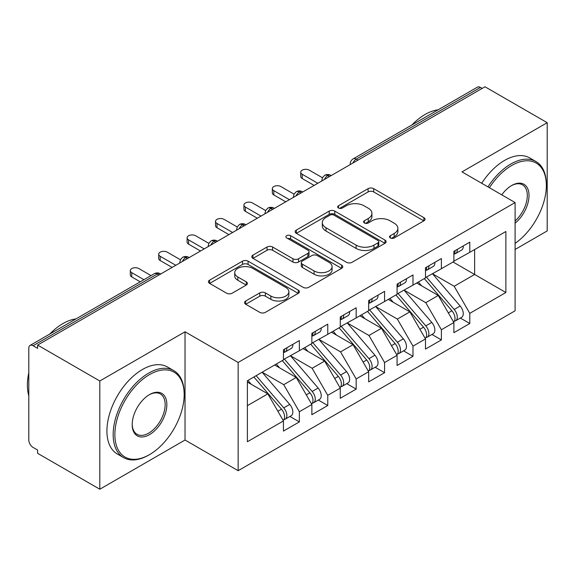 <?xml version="1.0" encoding="UTF-8"?>
<svg xmlns="http://www.w3.org/2000/svg" width="576" height="576" viewBox="0 0 576 576"><rect width="100%" height="100%" fill="white"/><g stroke="black" fill="none" stroke-linecap="round" stroke-linejoin="round"><path stroke-width="0.86" d="M390.341 237.946A2.758 1.591 0 0 0 394.243 237.946L423.864 220.846A3.946 2.275 0 0 0 425.023 219.233A3.946 2.275 0 0 0 423.864 217.62L373.68 188.647A3.946 2.275 0 0 0 368.107 188.647L338.479 205.747A2.758 1.591 0 0 0 337.673 206.878A2.758 1.591 0 0 0 338.479 208.001A2.758 1.591 0 0 0 342.382 208.001L346.219 205.79A12.614 7.286 0 0 1 364.061 205.79L368.244 208.202A12.614 7.286 0 0 1 371.938 213.358A12.614 7.286 0 0 1 368.244 218.506L364.406 220.723A2.758 1.591 0 0 0 363.6 221.846A2.758 1.591 0 0 0 364.406 222.977A2.758 1.591 0 0 0 368.316 222.977L372.146 220.759A12.614 7.286 0 0 1 389.988 220.759L394.171 223.178A12.614 7.286 0 0 1 397.872 228.326A12.614 7.286 0 0 1 394.171 233.482L390.341 235.692A2.758 1.591 0 0 0 389.534 236.815A2.758 1.591 0 0 0 390.341 237.946L390.341 235.692M245.7 301.01A3.946 2.275 0 0 0 244.548 302.616A3.946 2.275 0 0 0 245.7 304.229L259.783 312.358A3.946 2.275 0 0 0 265.356 312.358L298.26 293.364A3.946 2.275 0 0 0 299.412 291.751A3.946 2.275 0 0 0 298.26 290.138L248.069 261.166A3.946 2.275 0 0 0 242.496 261.166L209.592 280.159A3.946 2.275 0 0 0 208.44 281.772A3.946 2.275 0 0 0 209.592 283.378L226.606 293.198A3.946 2.275 0 0 0 232.178 293.198L246.262 285.07A3.946 2.275 0 0 0 247.414 283.464A3.946 2.275 0 0 0 246.262 281.851L237.823 276.984A10.548 6.091 0 0 1 234.734 272.678A10.548 6.091 0 0 1 241.25 267.048A10.548 6.091 0 0 1 252.742 268.373L285.782 287.446A10.548 6.091 0 0 1 288.871 291.751A10.548 6.091 0 0 1 282.362 297.374A10.548 6.091 0 0 1 270.864 296.057L265.356 292.882A3.946 2.275 0 0 0 259.783 292.882L245.7 301.01L245.7 304.229M515.102 249.458L547.2 230.933L547.2 122.688L484.992 86.774L37.606 345.067L37.606 348.35L33.062 345.73A6.026 3.478 -120 0 0 30.046 345.427A6.026 3.478 -120 0 0 28.8 348.185L28.8 440.028A6.026 3.478 -120 0 0 33.062 447.408L37.606 450.029L37.606 453.312L99.814 489.226L185.033 440.028L238.147 470.693L238.147 362.455L185.033 331.783L99.814 380.988L37.606 345.067M547.2 122.688L461.981 171.886L515.102 202.558L238.147 362.455M346.493 262.296A3.946 2.275 0 0 0 352.073 262.296L384.97 243.295A3.946 2.275 0 0 0 386.129 241.69A3.946 2.275 0 0 0 384.97 240.077L334.786 211.104A3.946 2.275 0 0 0 329.206 211.104L296.309 230.098A3.946 2.275 0 0 0 295.15 231.71A3.946 2.275 0 0 0 296.309 233.316L346.493 262.296M287.791 238.543A2.758 1.591 0 0 1 290.592 238.932L290.592 235.649L341.618 265.111A3.946 2.275 0 0 1 342.77 266.717A3.946 2.275 0 0 1 341.618 268.33L308.714 287.323A3.946 2.275 0 0 1 303.142 287.323L252.95 258.35L252.95 255.132A3.946 2.275 0 0 0 251.798 256.738A3.946 2.275 0 0 0 252.95 258.35M252.95 255.132L267.034 247.003A3.946 2.275 0 0 1 272.606 247.003L292.961 258.754A3.946 2.275 0 0 0 298.541 258.754L307.879 253.361A3.946 2.275 0 0 0 309.031 251.748A3.946 2.275 0 0 0 307.879 250.142L286.69 237.902A2.758 1.591 0 0 1 285.883 236.779A2.758 1.591 0 0 1 287.582 235.303A2.758 1.591 0 0 1 290.592 235.649M238.147 470.693L515.102 310.795L515.102 202.558M453.038 262.008L505.872 292.507L505.872 231.502L469.793 252.331L469.793 242.165L453.888 251.345L453.888 261.511L441.389 268.733L441.389 258.559L425.484 267.746L425.484 277.913L412.985 285.127L412.985 274.961L397.08 284.148L397.08 294.314L384.581 301.529L384.581 291.362L368.669 300.542L368.669 310.716L356.17 317.93L356.17 307.764L340.265 316.944L340.265 327.11L327.766 334.332L327.766 324.158L311.861 333.346L311.861 343.512L299.362 350.726L299.362 340.56L283.457 349.747L283.457 359.914L247.378 380.743L247.378 441.749L283.457 420.919L267.833 393.862L247.378 382.054M505.872 292.507L469.793 313.337L454.169 286.279L432.583 273.816M460.354 318.053L469.793 323.503L469.793 313.337M469.793 323.503L453.888 332.69L453.888 322.524L441.389 329.738L425.765 302.681L404.179 290.21M431.95 334.454L441.389 339.905L441.389 329.738M441.389 339.905L425.484 349.092L425.484 338.918L412.985 346.14L397.361 319.075L375.775 306.612M403.546 350.856L412.985 356.306L412.985 346.14M412.985 356.306L397.08 365.486L397.08 355.32L384.581 362.534L368.957 335.477L347.364 323.014M375.134 367.258L384.581 372.708L384.581 362.534M384.581 372.708L368.669 381.888L368.669 371.722L356.17 378.936L340.553 351.878L318.96 339.415M346.73 383.652L356.17 389.102L356.17 378.936M356.17 389.102L340.265 398.29L340.265 388.123L327.766 395.338L312.142 368.28L290.556 355.81M318.326 400.054L327.766 405.504L327.766 395.338M327.766 405.504L311.861 414.691L311.861 404.518L299.362 411.739L283.738 384.674L262.152 372.211M289.922 416.455L299.362 421.906L299.362 411.739M299.362 421.906L283.457 431.086L283.457 420.919M283.457 359.582L299.362 350.726M247.378 405.67L267.833 393.862M311.861 343.188L327.766 334.332M283.738 384.674L296.237 377.46L274.651 364.997M311.861 404.518L296.237 377.46M340.265 326.786L356.17 317.93M312.142 368.28L324.641 361.058L303.055 348.595M340.265 388.123L324.641 361.058M368.669 310.385L384.581 301.529M340.553 351.878L353.052 344.664L331.459 332.201M368.669 371.722L353.052 344.664M397.08 293.983L412.985 285.127M368.957 335.477L381.456 328.262L359.863 315.799M397.08 355.32L381.456 328.262M425.484 277.589L441.389 268.733M397.361 319.075L409.86 311.861L388.274 299.398M425.484 338.918L409.86 311.861M482.148 88.416L480.449 87.43L356.242 159.142L357.948 160.121M352.836 163.073A6.026 3.478 120 0 1 356.242 159.142A6.026 3.478 60 0 0 353.232 158.839L477.432 87.134A6.026 3.478 60 0 1 480.449 87.43M453.888 261.187L469.793 252.331M454.169 286.279L474.624 274.471L474.624 249.545L505.872 231.502M425.765 302.681L438.264 295.459L416.678 282.996M453.888 322.524L438.264 295.459M99.814 380.988L99.814 489.226M185.033 440.028L185.033 331.783M329.4 176.602L327.694 175.622A6.026 3.478 -120 0 0 324.684 175.32A6.026 3.478 -120 0 0 324.612 175.363L322.502 177.653L321.811 180.454A6.026 3.478 0 0 0 321.869 180.95M300.996 193.003L299.29 192.017A6.026 3.478 -120 0 0 296.28 191.722A6.026 3.478 -120 0 0 296.208 191.765L294.098 194.047L293.407 196.855A6.026 3.478 0 0 0 293.465 197.352M272.592 209.405L270.886 208.418A6.026 3.478 -120 0 0 267.876 208.123A6.026 3.478 -120 0 0 267.804 208.166L265.694 210.449L265.003 213.257A6.026 3.478 0 0 0 265.061 213.754M244.188 225.806L242.482 224.82A6.026 3.478 -120 0 0 239.465 224.518A6.026 3.478 -120 0 0 239.4 224.561L237.29 226.85L236.592 229.658A6.026 3.478 0 0 0 236.657 230.148M215.777 242.201L214.078 241.222A6.026 3.478 -120 0 0 211.061 240.919A6.026 3.478 -120 0 0 210.989 240.962L208.879 243.252L208.188 246.053A6.026 3.478 0 0 0 208.253 246.55M187.373 258.602L185.666 257.616A6.026 3.478 -120 0 0 182.657 257.321A6.026 3.478 -120 0 0 182.585 257.364L180.475 259.646L179.784 262.454A6.026 3.478 0 0 0 179.842 262.951M391.442 238.334L394.171 236.758A12.614 7.286 0 0 0 397.872 231.61L397.872 228.326M371.938 213.358L371.938 216.634A12.614 7.286 0 0 1 368.244 221.789L365.515 223.366M423.814 220.874L373.68 191.93A3.946 2.275 0 0 0 368.107 191.93L339.581 208.397M384.919 243.331L334.786 214.38A3.946 2.275 0 0 0 329.206 214.38L296.359 233.345M378 242.813A2.758 1.591 0 0 0 378.814 241.69A2.758 1.591 0 0 0 378 240.559L333.95 215.129A2.758 1.591 0 0 0 330.048 215.129L326.002 217.462A12.614 7.286 0 0 0 322.308 222.61A12.614 7.286 0 0 0 326.002 227.765L356.112 245.146A12.614 7.286 0 0 0 373.961 245.146L378 242.813L378 246.096A2.758 1.591 0 0 0 378.814 244.966L378.814 241.69M322.308 222.61L322.308 225.893A12.614 7.286 0 0 0 326.002 231.041L326.002 227.765M378 246.096L373.961 248.429A12.614 7.286 0 0 1 356.112 248.429L326.002 231.041M253.001 258.379L267.034 250.279L267.034 247.003M309.031 251.748L309.031 255.031A3.946 2.275 0 0 1 307.879 256.637L298.541 262.03A3.946 2.275 0 0 1 292.961 262.03L272.606 250.279A3.946 2.275 0 0 0 267.034 250.279M290.592 238.932L341.561 268.358M314.086 270.943A10.548 6.091 0 0 0 325.577 272.268A10.548 6.091 0 0 0 332.086 266.638A10.548 6.091 0 0 0 328.997 262.332L317.362 255.614A3.946 2.275 0 0 0 311.782 255.614L302.443 261.007A3.946 2.275 0 0 0 301.284 262.613A3.946 2.275 0 0 0 302.443 264.226L314.086 270.943L314.086 274.226A10.548 6.091 0 0 0 325.577 275.544A10.548 6.091 0 0 0 332.086 269.921L332.086 266.638M301.284 262.613L301.284 265.896A3.946 2.275 0 0 0 302.443 267.502L302.443 264.226M314.086 274.226L302.443 267.502M288.871 291.751L288.871 295.034A10.548 6.091 0 0 1 282.362 300.658A10.548 6.091 0 0 1 270.864 299.34L265.356 296.158A3.946 2.275 0 0 0 259.783 296.158L245.758 304.258M234.734 272.678L234.734 275.954A10.548 6.091 0 0 0 237.823 280.26L237.823 276.984M246.204 285.098L237.823 280.26M298.21 293.393L248.069 264.449A3.946 2.275 0 0 0 242.496 264.449L209.65 283.414M426.586 277.279L454.198 309.47A8.035 4.637 60 0 1 457.294 317.102A8.035 4.637 60 0 1 455.63 320.782L461.599 317.34A8.035 4.637 -120 0 0 463.262 313.661A8.035 4.637 -120 0 0 460.159 306.022L432.547 273.838M455.63 320.782A8.035 4.637 60 0 1 454.334 321.156M424.31 278.59L451.922 310.781A8.035 4.637 60 0 1 455.026 318.413A8.035 4.637 60 0 1 453.564 321.962M421.618 285.854L418.342 282.038M453.888 254.47A8.035 4.637 -120 0 0 455.026 251.186A8.035 4.637 -120 0 0 455.011 250.697M454.334 253.93A8.035 4.637 -120 0 0 455.63 253.555A8.035 4.637 -120 0 0 457.294 249.876A8.035 4.637 -120 0 0 457.279 249.386M463.248 245.945A8.035 4.637 60 0 1 463.262 246.434A8.035 4.637 60 0 1 461.599 250.114L455.63 253.555M322.452 177.754L309.305 170.165A5.018 2.902 -0 0 0 303.833 169.538A5.018 2.902 -0 0 0 300.73 172.217A5.018 2.902 -0 0 0 302.206 174.269L302.206 178.531A5.018 2.902 180 0 1 300.73 176.479L300.73 172.217M314.136 185.422L302.206 178.531M317.822 183.29L302.206 174.269M398.174 293.681L425.786 325.865A8.035 4.637 60 0 1 428.89 333.504A8.035 4.637 60 0 1 427.226 337.183L433.195 333.734A8.035 4.637 -120 0 0 434.858 330.055A8.035 4.637 -120 0 0 431.755 322.423L404.143 290.232M427.226 337.183A8.035 4.637 60 0 1 425.93 337.55M395.906 294.991L423.518 327.175A8.035 4.637 60 0 1 426.622 334.814A8.035 4.637 60 0 1 425.16 338.364M393.214 302.249L389.938 298.433M369.77 310.075L397.382 342.266A8.035 4.637 60 0 1 400.486 349.906A8.035 4.637 60 0 1 398.822 353.578L404.784 350.136A8.035 4.637 -120 0 0 406.454 346.457A8.035 4.637 -120 0 0 403.351 338.825L375.739 306.634M398.822 353.578A8.035 4.637 60 0 1 397.519 353.952M367.495 311.393L395.114 343.577A8.035 4.637 60 0 1 398.21 351.216A8.035 4.637 60 0 1 396.756 354.758M364.81 318.65L361.534 314.834M341.366 326.477L368.978 358.668A8.035 4.637 60 0 1 372.082 366.3A8.035 4.637 60 0 1 370.418 369.979L376.38 366.538A8.035 4.637 -120 0 0 378.043 362.858A8.035 4.637 -120 0 0 374.94 355.219L347.328 323.035M370.418 369.979A8.035 4.637 60 0 1 369.115 370.354M339.091 327.787L366.703 359.978A8.035 4.637 60 0 1 369.806 367.618A8.035 4.637 60 0 1 368.345 371.16M336.398 335.052L333.13 331.236M312.962 342.878L340.574 375.07A8.035 4.637 60 0 1 343.678 382.702A8.035 4.637 60 0 1 342.007 386.381L347.976 382.939A8.035 4.637 -120 0 0 349.639 379.26A8.035 4.637 -120 0 0 346.536 371.621L318.924 339.437M342.007 386.381A8.035 4.637 60 0 1 340.711 386.755M310.687 344.189L338.299 376.38A8.035 4.637 60 0 1 341.402 384.012A8.035 4.637 60 0 1 339.941 387.562M307.994 351.454L304.726 347.63M425.484 270.871A8.035 4.637 -120 0 0 426.622 267.588A8.035 4.637 -120 0 0 426.6 267.098M425.93 270.324A8.035 4.637 -120 0 0 427.226 269.957A8.035 4.637 -120 0 0 428.89 266.278A8.035 4.637 -120 0 0 428.875 265.788M434.844 262.339A8.035 4.637 60 0 1 434.858 262.836A8.035 4.637 60 0 1 433.195 266.508L427.226 269.957M294.041 194.155L280.901 186.566A5.018 2.902 -0 0 0 275.429 185.94A5.018 2.902 -0 0 0 272.326 188.618A5.018 2.902 -0 0 0 273.794 190.67L273.794 194.933A5.018 2.902 180 0 1 272.326 192.881L272.326 188.618M285.725 201.816L273.794 194.933M289.418 199.685L273.794 190.67M397.08 287.266A8.035 4.637 -120 0 0 398.21 283.99A8.035 4.637 -120 0 0 398.196 283.5M397.519 286.726A8.035 4.637 -120 0 0 398.822 286.351A8.035 4.637 -120 0 0 400.486 282.679A8.035 4.637 -120 0 0 400.471 282.19M406.433 278.741A8.035 4.637 60 0 1 406.454 279.23A8.035 4.637 60 0 1 404.784 282.91L398.822 286.351M265.637 210.557L252.49 202.968A5.018 2.902 -0 0 0 247.018 202.342A5.018 2.902 -0 0 0 243.922 205.02A5.018 2.902 -0 0 0 245.39 207.065L245.39 211.334A5.018 2.902 180 0 1 243.922 209.282L243.922 205.02M257.321 218.218L245.39 211.334M261.014 216.086L245.39 207.065M368.669 303.667A8.035 4.637 -120 0 0 369.806 300.391A8.035 4.637 -120 0 0 369.792 299.902M369.115 303.127A8.035 4.637 -120 0 0 370.418 302.753A8.035 4.637 -120 0 0 372.082 299.074A8.035 4.637 -120 0 0 372.067 298.584M378.029 295.142A8.035 4.637 60 0 1 378.043 295.632A8.035 4.637 60 0 1 376.38 299.311L370.418 302.753M237.233 226.958L224.086 219.37A5.018 2.902 -0 0 0 218.614 218.736A5.018 2.902 -0 0 0 215.518 221.414A5.018 2.902 -0 0 0 216.986 223.466L216.986 227.729A5.018 2.902 180 0 1 215.518 225.684L215.518 221.414M228.917 234.619L216.986 227.729M232.61 232.488L216.986 223.466M340.265 320.069A8.035 4.637 -120 0 0 341.402 316.786A8.035 4.637 -120 0 0 341.388 316.296M340.711 319.529A8.035 4.637 -120 0 0 342.007 319.154A8.035 4.637 -120 0 0 343.678 315.475A8.035 4.637 -120 0 0 343.656 314.986M349.625 311.544A8.035 4.637 60 0 1 349.639 312.034A8.035 4.637 60 0 1 347.976 315.713L342.007 319.154M208.829 243.353L195.682 235.764A5.018 2.902 -0 0 0 190.21 235.138A5.018 2.902 -0 0 0 187.114 237.816A5.018 2.902 -0 0 0 188.582 239.868L188.582 244.13A5.018 2.902 180 0 1 187.114 242.078L187.114 237.816M200.513 251.021L188.582 244.13M204.206 248.89L188.582 239.868M515.102 243.36A49.01 28.296 120 0 0 546.35 185.501A49.01 28.296 120 0 0 511.69 165.492A49.01 28.296 120 0 0 489.413 187.726M487.958 186.883A50.213 28.994 -60 0 1 510.84 164.016A50.213 28.994 -60 0 1 535.946 161.532A50.213 28.994 -60 0 1 546.35 184.514L546.35 185.501M501.761 194.854A24.502 14.148 -60 0 1 511.69 185.501L511.69 185.501A24.502 14.148 -60 0 1 528.934 193.579A24.502 14.148 -60 0 1 515.102 223.157M411.977 124.92A50.213 28.994 -60 0 1 425.059 114.487A50.213 28.994 -60 0 1 438.134 109.822M481.709 183.276A50.213 28.994 -60 0 1 504.59 160.409A50.213 28.994 -60 0 1 529.697 157.925L535.946 161.532M515.102 220.932A23.299 13.45 120 0 0 526.752 200.758A23.299 13.45 120 0 0 522.49 184.838A23.299 13.45 120 0 0 511.265 185.76M148.673 455.112L149.522 454.622A49.01 28.296 120 0 0 184.176 394.596A49.01 28.296 120 0 0 149.522 374.587A49.01 28.296 120 0 0 114.869 434.614A49.01 28.296 120 0 0 149.522 454.622L148.673 455.112A50.213 28.994 -60 0 1 123.566 457.603A50.213 28.994 -60 0 1 115.87 417.362A50.213 28.994 -60 0 1 148.673 373.111A50.213 28.994 -60 0 1 173.779 370.627A50.213 28.994 -60 0 1 184.176 393.617L184.176 394.596M149.522 434.614A24.502 14.148 -60 0 1 132.199 424.613A24.502 14.148 -60 0 1 149.522 394.596L149.522 394.596A24.502 14.148 -60 0 1 166.853 404.604A24.502 14.148 -60 0 1 149.522 434.614M132.199 424.109A23.299 13.45 120 0 0 137.023 434.29A23.299 13.45 120 0 0 148.673 433.138A23.299 13.45 120 0 0 163.894 412.603A23.299 13.45 120 0 0 160.322 393.934A23.299 13.45 120 0 0 149.09 394.855M49.81 334.015A50.213 28.994 -60 0 1 62.885 323.59A50.213 28.994 -60 0 1 75.96 318.917M123.566 457.603L117.317 453.996A50.213 28.994 -60 0 1 109.62 413.755A50.213 28.994 -60 0 1 142.423 369.504A50.213 28.994 -60 0 1 167.53 367.02L173.779 370.627M28.8 395.748A50.213 28.994 -60 0 1 28.8 372.787M284.551 359.28L312.17 391.464A8.035 4.637 60 0 1 315.266 399.103A8.035 4.637 60 0 1 313.603 402.782L319.572 399.334A8.035 4.637 -120 0 0 321.235 395.654A8.035 4.637 -120 0 0 318.132 388.022L290.52 355.831M313.603 402.782A8.035 4.637 60 0 1 312.307 403.15M282.283 360.59L309.895 392.774A8.035 4.637 60 0 1 312.998 400.414A8.035 4.637 60 0 1 311.537 403.963M279.59 367.848L276.314 364.032M311.861 336.47A8.035 4.637 -120 0 0 312.998 333.187A8.035 4.637 -120 0 0 312.984 332.698M312.307 335.923A8.035 4.637 -120 0 0 313.603 335.556A8.035 4.637 -120 0 0 315.266 331.877A8.035 4.637 -120 0 0 315.252 331.387M321.221 327.938A8.035 4.637 60 0 1 321.235 328.435A8.035 4.637 60 0 1 319.572 332.107L313.603 335.556M180.425 259.754L167.278 252.166A5.018 2.902 -0 0 0 161.806 251.539A5.018 2.902 -0 0 0 158.702 254.218A5.018 2.902 -0 0 0 160.178 256.27L160.178 260.532A5.018 2.902 180 0 1 158.702 258.48L158.702 254.218M172.109 267.415L160.178 260.532M175.795 265.284L160.178 256.27M256.147 375.674L283.759 407.866A8.035 4.637 60 0 1 286.862 415.505A8.035 4.637 60 0 1 285.199 419.177L291.168 415.735A8.035 4.637 -120 0 0 292.831 412.056A8.035 4.637 -120 0 0 289.728 404.424L262.116 372.233M285.199 419.177A8.035 4.637 60 0 1 283.896 419.551M253.879 376.992L281.491 409.176A8.035 4.637 60 0 1 284.594 416.815A8.035 4.637 60 0 1 283.133 420.358M251.186 384.25L247.91 380.434M283.457 352.865A8.035 4.637 -120 0 0 284.594 349.589A8.035 4.637 -120 0 0 284.573 349.099M283.896 352.325A8.035 4.637 -120 0 0 285.199 351.95A8.035 4.637 -120 0 0 286.862 348.278A8.035 4.637 -120 0 0 286.848 347.789M292.817 344.34A8.035 4.637 60 0 1 292.831 344.83A8.035 4.637 60 0 1 291.168 348.509L285.199 351.95M151.027 275.58L138.874 268.567A5.018 2.902 -0 0 0 133.402 267.941A5.018 2.902 -0 0 0 130.298 270.619A5.018 2.902 -0 0 0 131.767 272.664L131.767 276.926A5.018 2.902 180 0 1 130.298 274.882L130.298 270.619M140.227 281.815L131.767 276.926M143.921 279.684L131.767 272.664M158.969 275.004L157.262 274.018L33.062 345.73M160.733 273.982L160.279 273.722A6.026 3.478 120 0 0 157.262 274.018A6.026 3.478 -120 0 0 154.253 273.722L30.046 345.427M331.164 175.586L330.71 175.32A6.026 3.478 120 0 0 327.694 175.622A6.026 3.478 120 0 0 324.425 179.474M350.215 164.585L350.215 164.059A6.026 3.478 0 0 0 350.28 164.549M302.76 191.988L302.306 191.722A6.026 3.478 120 0 0 299.29 192.017A6.026 3.478 120 0 0 296.021 195.876M274.356 208.382L273.895 208.123A6.026 3.478 120 0 0 270.886 208.418A6.026 3.478 120 0 0 267.617 212.278M245.952 224.784L245.491 224.518A6.026 3.478 120 0 0 242.482 224.82A6.026 3.478 120 0 0 239.213 228.672M217.541 241.186L217.087 240.919A6.026 3.478 120 0 0 214.078 241.222A6.026 3.478 120 0 0 210.809 245.074M189.137 257.587L188.683 257.321A6.026 3.478 120 0 0 185.666 257.616A6.026 3.478 120 0 0 182.398 261.475M394.171 236.758L394.171 233.482M364.406 222.977L364.406 220.723M368.244 221.789L368.244 218.506M338.479 208.001L338.479 205.747M368.107 191.93L368.107 188.647M373.68 191.93L373.68 188.647M423.864 220.846L423.864 217.62M296.309 233.316L296.309 230.098M329.206 214.38L329.206 211.104M334.786 214.38L334.786 211.104M384.97 243.295L384.97 240.077M356.112 248.429L356.112 245.146M373.961 248.429L373.961 245.146M272.606 250.279L272.606 247.003M292.961 262.03L292.961 258.754M298.541 262.03L298.541 258.754M307.879 256.637L307.879 253.361M341.618 268.33L341.618 265.111M259.783 296.158L259.783 292.882M265.356 296.158L265.356 292.882M270.864 299.34L270.864 296.057M246.262 285.07L246.262 281.851M209.592 283.378L209.592 280.159M242.496 264.449L242.496 261.166M248.069 264.449L248.069 261.166M298.26 293.364L298.26 290.138M451.922 310.781L448.315 312.862M460.159 306.022L454.198 309.47M423.518 327.175L419.904 329.263M431.755 322.423L425.786 325.865M395.114 343.577L391.5 345.665M403.351 338.825L397.382 342.266M366.703 359.978L363.096 362.066M374.94 355.219L368.978 358.668M338.299 376.38L334.692 378.461M346.536 371.621L340.574 375.07M309.895 392.774L306.281 394.862M318.132 388.022L312.17 391.464M281.491 409.176L277.877 411.264M289.728 404.424L283.759 407.866M330.71 175.32A6.026 6.026 0 0 0 324.684 175.32M353.232 158.839A6.026 6.026 0 0 0 350.215 164.059M302.306 191.722A6.026 6.026 0 0 0 296.28 191.722M321.811 180.454L321.811 180.986M273.895 208.123A6.026 6.026 0 0 0 267.876 208.123M293.407 196.855L293.407 197.388M245.491 224.518A6.026 6.026 0 0 0 239.465 224.518M265.003 213.257L265.003 213.782M217.087 240.919A6.026 6.026 0 0 0 211.061 240.919M236.592 229.658L236.592 230.184M188.683 257.321A6.026 6.026 0 0 0 182.657 257.321M208.188 246.053L208.188 246.586M160.279 273.722A6.026 6.026 0 0 0 154.253 273.722M179.784 262.454L179.784 262.987"/></g></svg>
